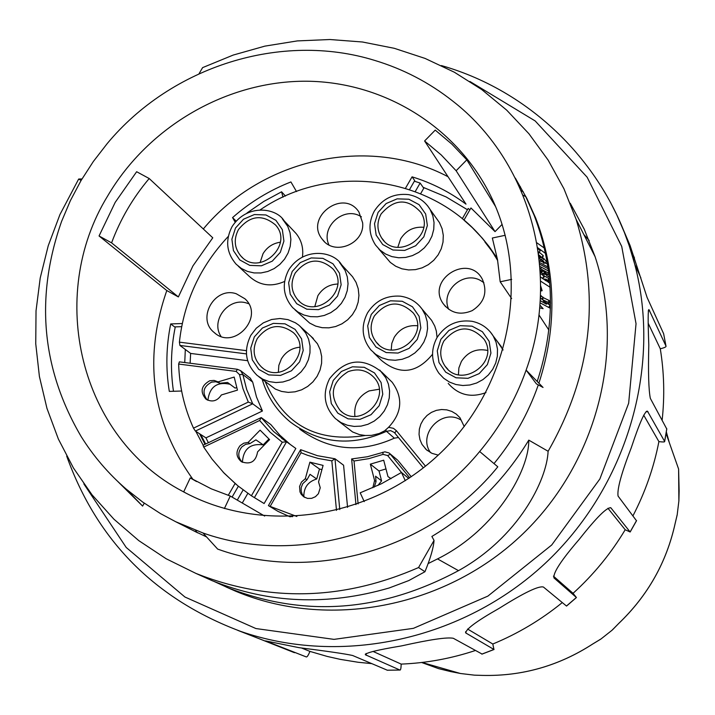 <?xml version="1.0" encoding="UTF-8"?>
<svg xmlns="http://www.w3.org/2000/svg" width="715" height="715" viewBox="0 0 715 715"><rect width="100%" height="100%" fill="white"/><g stroke="black" fill="none" stroke-linecap="round" stroke-linejoin="round"><path stroke-width="1.07" d="M542.9 278.144L542.622 278.618L548.173 280.092L548.968 278.707M548.173 280.092L549.576 280.798M540.04 268.545L540.611 268.867L541.514 267.285M538.672 254.737L541.952 257.57L543.123 255.523L543.221 256.104M539.271 252.297L543.123 255.523M538.502 253.476L538.806 252.949M538.922 256.801L540.2 256.908L538.735 255.282M541.952 257.57L538.985 257.32M538.243 251.591L539.038 252.699L538.431 252.958L538.833 252.252M537.725 248.114L540.102 250.849M539.092 258.258L545.277 263.218L543.23 263.093L544.026 261.699M542.667 260.626L543.829 258.589L546.323 261.395M539.754 258.66L540.236 257.82M542.631 270.905L544.517 271.968L543.382 273.943L544.946 274.506L545.608 273.273M540.254 271.897L543.382 273.943M540.245 271.7L540.504 271.244M541.764 271.512L540.209 271.155M540.156 270.252L541.353 270.833L542.042 269.627M544.982 273.264L546.314 271.888M545.527 273.255L548.959 274.748M544.517 271.968L545.438 272.415M421.636 662.501L438.679 668.659L450.799 671.617L460.71 673.53L474.358 675.148L482.643 675.398C522.281 676.31 559.014 665.808 592.86 643.902L601.056 638.924L612.067 630.219L618.582 623.605C647.781 595.72 666.657 562.24 675.219 523.183L675.183 523.264M589.142 240.446L583.869 234.6M520.422 186.704L519.144 186.061M618.564 623.587C647.763 595.693 666.648 562.222 675.21 523.157L677.194 514.773L678.875 501.009L678.606 469.049L666.094 433.487M539.673 307.843L543.132 308.683L539.905 305.144M678.893 500.107L678.875 501.009M677.194 514.773L676.828 516.123M613.139 629.075L612.067 630.219M601.056 638.924L599.849 639.621M475.252 675.157L474.358 675.148M526.008 196.831L523.076 195.186M196.947 532.469L195.624 530.342M521.181 190.655L523.362 191.879M549.406 280.709L549.075 281.281L545.402 279.896L549.54 283.033M546.296 280.977L540.486 276.991M536.831 242.787L544.356 248.078M451.514 670.929L450.799 671.617M678.893 500.858L679.125 491.151M592.914 643.866L592.887 643.911C559.05 665.817 522.308 676.319 482.652 675.407L482.723 675.407M540.075 302.811L550.416 308.335M543.597 300.157L543.328 301.087L549.674 304.894L550.461 306.163M540.361 297.78L542.363 299.558L548.056 302.32L548.825 303.535L549.88 301.694L549.12 300.47L543.418 297.708L540.469 295.358M540.209 300.622L546.385 304.197L546.921 303.249M550.434 307.513L549.075 306.798L549.924 305.305M545.545 253.459L537.662 247.676M540.603 281.147L550.058 287.242M539.539 262.539L547.949 266.999M540.343 273.586L549.406 278.939M543.659 275.883L543.9 277.402L544.508 276.339M541.353 270.833L542.033 271.95L543.051 270.163M539.7 264.246L548.199 268.76M540.611 268.867L548.78 273.202M539.879 266.418L548.503 270.994M550.496 302.91L549.522 302.329M542.22 299.335L540.343 298.253M543.802 300.255L543.328 301.087M548.056 302.32L549.12 300.47M542.363 299.558L543.418 297.708M549.674 304.894L550.496 303.446M541.434 259.76L542.596 257.722L543.829 258.589M545.161 274.122L546.877 275.034M542.649 275.346L543.445 273.97M542.176 274.56L542.721 273.604M545.393 263.013L547.511 264.13M546.957 274.891L546.698 275.695L549.209 277.036M547.449 273.988L546.877 275.49L547.672 274.095M539.378 260.921L543.328 262.119L543.355 261.145M539.914 261.181L540.924 259.429M545.411 279.931L545.911 279.047L545.402 279.896M548.342 282.336L548.977 281.227M545.804 280.539L546.162 279.914M199.798 575.155L211.998 580.616C268.42 603.46 327.488 605.909 389.201 587.971L408.828 580.553L424.987 571.714L418.561 567.549L434.041 540.415L431.878 536.456C472.106 512.342 504.406 480.23 528.787 440.136L548.128 451.272C591.091 375.965 600.43 298.664 576.12 219.353L563.938 188.742L548.11 160.071L528.921 133.741L506.667 110.119L481.687 89.527L454.356 72.224L425.094 58.433L394.314 48.316L362.451 41.997L329.964 39.522L297.288 40.916L264.89 46.126L233.188 55.073L202.613 67.621L199.065 73.69M428.124 563.59L437.526 558.907C497.113 529.35 529.341 469.219 528.743 440.369M548.11 451.263C546.859 480.695 517.955 537.716 458.494 570.65C381.39 611.969 304.653 617.715 228.291 587.909L214.205 581.518M424.969 571.678C430.519 558.12 433.54 547.708 434.041 540.415M226.056 586.961L235.879 591.305C327.729 629.692 443.068 608.25 519.742 536.822C596.435 465.411 626.358 351.557 595.112 256.73L584.235 229.184L570.266 203.257M666.746 428.964L650.346 398.38C648.648 390.068 648.121 372.426 648.782 345.452L648.773 344.523C647.906 320.624 647.969 308.987 648.961 309.595L665.987 346.114L663.627 333.708L647.093 297.44L630.058 245.468L622.264 227.209M636.466 520.717L618.064 496.076C617 489.319 621.389 473.232 631.247 447.813L631.56 446.911C639.612 422.726 644.912 410.83 647.486 411.214L664.673 441.486C664.879 442.076 662.948 442.111 658.899 441.602L643.697 415.138M625.196 529.744C610.976 553.481 593.593 574.681 573.055 593.325L576.379 597.481L553.946 577.908C553.008 572.822 561.409 560.006 579.141 539.45L579.749 538.708C596.676 517.285 607.053 506.998 610.887 507.847L630.156 532.005L625.196 529.744L607.947 508.267M562.285 602.575C541.076 619.833 517.91 633.651 492.805 644.018L493.949 649.47L465.796 632.972C465.697 629.218 476.753 621.049 498.945 608.465L499.767 607.973C524.193 592.637 538.744 585.657 543.427 587.042L566.539 606.07L576.442 597.525M475.332 650.516C451.094 658.551 426.381 663.082 401.195 664.101C401.052 668.311 400.632 670.286 399.944 670.044L365.374 654.752C365.571 652.84 377.449 649.917 401.026 645.985L401.946 645.806C430.117 639.523 447.241 637.02 453.328 638.289L482.044 654.046M371.621 663.609L358.117 662.26L340.304 659.373L327.148 656.415L309.935 651.401C308.263 655.458 307.021 657.291 306.199 656.897L265.48 640.89L298.959 647.647C327.193 651.213 345.077 653.823 352.62 655.494L387.324 670.214M237.8 630.38L294.848 652.625M309.935 651.401L301.721 648.085M401.195 664.101L373.033 651.428M492.805 644.018L467.592 629.048M573.055 593.325L553.437 576.147M663.654 333.834L665.996 346.132C666.326 346.9 664.423 347.785 660.285 348.777L648.317 323.546M629.799 247.497L634.5 258.008L633.562 259.894M658.899 441.602C653.868 467.458 645.225 492.206 632.954 515.837M660.285 348.777C664.137 372.309 664.753 396.11 662.144 420.161M78.668 179.045L59.944 214.563L48.227 245.763L40.219 278.001L36.027 310.837L35.75 343.826L39.405 376.492L46.967 408.39L58.371 439.046L73.457 468.012L92.065 494.869L113.935 519.197L138.773 540.62L166.246 558.799L195.964 573.43C269.063 602.414 343.263 600.457 418.561 567.549M78.677 179.045L81.993 178.929M81.099 180.439L78.659 179.036M405.593 188.054L412.072 176.837L414.718 180.591L409.668 189.359M511.699 279.368L500.187 281.79L497.497 259.608L492.34 238.024L505.219 235.289M500.187 281.79L511.645 298.584M408.766 478.442L401.481 472.472L405.298 480.712M364.239 501.617L360.199 492.814L381.345 483.787L401.481 472.472L387.664 455.562L383.106 454.374L368.743 458.664L354.023 461.014L358.117 503.896M264.666 516.051L230.284 496.04L224.394 508.553M185.659 492.966L183.701 491.831L190.262 477.933L211.247 488.819L230.284 496.04M190.262 477.933L196.553 481.553M181.628 391.025L169.312 391.4C165.666 368.958 166.121 346.462 170.706 323.931L174.603 326.907L181.628 326.666M236.084 221.078L232.563 217.592C249.982 202.247 269.439 190.369 290.916 181.941L296.519 191.566M144.269 503.181L142.589 506.086L126.055 488.98C108.457 473.723 93.495 456.259 81.188 436.588C41.524 368.931 34.999 297.19 61.597 221.382L70.419 200.575L81.027 180.564L93.334 161.51L107.232 143.554C171.43 66.281 281.263 31.523 374.696 60.409C403.197 69.015 429.116 82.493 452.443 100.851C529.601 160.428 561.57 272.504 526.115 370.12L543.043 387.459L536.393 383.857L526.115 370.12C515.56 399.855 500.08 426.989 479.667 451.514C413.163 532.711 296.841 566.289 202.989 532.988L217.664 549.093C312.652 583.52 430.895 549.495 497.81 466.815L479.667 451.514M537.215 381.488C555.761 324.574 554.76 269.224 534.194 215.456L525.588 196.294L515.318 178.08M117.975 481.669L142.589 506.086M548.861 330.035L538.949 314.895M540.638 288.297L542.14 290.71L540.647 285.866M540.594 291.032L542.14 290.71M497.274 258.41L489.078 246.505L482.259 238.104L472.329 227.665L464.303 220.452M496.085 256.533L484.931 241.992M502.109 224.403L495.039 231.633L470.953 207.976L463.946 220.157M495.602 206.626L466.815 159.829L456.134 170.751L495.039 231.633M412.072 176.837C431.654 182.843 449.628 191.942 466.001 204.141L424.603 140.98L435.238 130.103L451.817 144.099L466.815 159.829M111.585 242.859L99.054 235.968L115.195 202.363L136.645 171.725L149.194 178.527C132.865 197.849 120.334 219.291 111.585 242.859L178.366 296.931L192.934 265.891L212.775 237.8L149.194 178.527M99.054 235.968L166.801 290.549C143.009 358.975 151.768 421.975 193.077 479.55M178.366 296.931L166.801 290.549M448.028 176.721C368.815 134.795 262.074 158.238 203.301 228.979M107.706 195.892C148.702 126.117 227.218 80.679 306.726 81.224C386.171 81.948 460.844 129.29 493.573 201.952C530.61 283.935 508.043 390.301 438.277 455.089C368.699 520.082 261.395 534.677 182.781 491.428C79.839 437.687 46.019 296.269 107.706 195.892M202.989 532.988L175.738 521.744L160.652 513.683L142.759 502.109L126.055 488.98M516.051 179.554L526.794 198.35L535.732 218.173C556.181 271.62 557.226 326.621 538.887 383.195M538.306 384.893C528.278 413.601 513.504 439.841 494.002 463.597M206.608 536.956L192.433 530.173M235.172 222.142L232.563 217.592M170.706 323.931L182.262 323.529M195.821 431.351L203.14 445.195M223.098 472.088L236.343 484.564M199.61 433.791L205.017 444.31M238.363 486.236L232.089 497.095M228.228 495.37L234.949 483.724M456.134 170.751L441.227 154.941L424.603 140.98M423.119 187.312L446.115 196.938L467.467 209.736M391.212 349.903L391.802 343.415L394.242 337.292C399.748 328.748 407.47 324.896 417.408 325.745M314.797 306.61L317.88 295.724C322.519 288.315 329.132 284.409 337.721 284.025M260.081 262.575L263.031 253.7C267.07 247.14 272.844 243.315 280.343 242.206M397.79 247.336L400.659 238.837C406.12 230.373 413.779 226.521 423.646 227.281M458.431 374.723L458.887 367.894L461.39 361.45C467.717 351.896 476.404 348.214 487.442 350.413M278.367 372.229L278.841 365.347L281.397 358.85C285.687 351.905 291.827 348.026 299.8 347.213M354.899 416.291C353.702 404.672 358.421 396.217 369.038 390.926L379.165 389.237M374.294 316.048C386.699 301.14 399.676 300.103 413.225 312.92C430.644 334.942 393.482 364.4 376.296 342.208C370.173 334.12 369.503 325.397 374.294 316.048M295.197 273.067C306.932 258.669 319.516 257.275 332.931 268.876C351.36 289.682 315.753 320.91 297.744 299.746C291.103 291.675 290.254 282.782 295.197 273.067M238.435 229.604C249.893 215.456 262.253 213.919 275.525 224.984C294.231 245.2 259.277 277 241.098 256.292C234.341 248.293 233.447 239.391 238.435 229.604M381.068 214.008C394.448 198.573 407.738 198.055 420.947 212.444C436.123 235.825 396.396 261.663 381.676 238.006C376.894 230.328 376.689 222.329 381.068 214.008M443.881 341.01C457.198 325.495 470.613 324.95 484.144 339.357C499.973 362.782 460.844 389.595 445.07 366.16C439.734 358.179 439.332 349.796 443.881 341.01M257.293 338.535C268.009 324.851 280.057 322.912 293.463 332.716C313.992 351.53 281.692 386.234 261.493 367.045C253.369 358.841 251.966 349.34 257.293 338.535M348.089 371.675C357.849 368.171 366.321 369.941 373.507 376.984C393.411 396.843 359.868 430.403 340.108 410.392C328.927 395.136 331.581 382.23 348.089 371.675M374.231 487.13L376.045 481.624L375.572 476.217L381.587 480.873L379.013 470.988L385.975 468.933M379.013 470.988L370.343 464.151L383.705 460.21L387.968 476.574L390.622 478.38M377.958 485.414L381.587 480.873M207.109 399.891C201.845 392.526 203.346 386.592 211.622 382.114L215.948 381.765L219.934 383.249L227.593 382.471L235.137 388.084L236.817 387.584M207.868 400.257C209.674 386.815 217.038 381.47 229.971 384.241M430.6 452.667C417.176 434.55 441.575 408.077 460.782 419.893M448.716 309.318C440.172 291.193 463.481 270.279 480.712 280.611L483.867 282.675M328.918 244.888C320.418 227.057 343.531 206.108 360.476 216.279L361.397 216.797M220.98 336.381C210.255 320.526 228.702 296.841 246.872 303.106L248.686 303.732M248.123 442.406L260.099 430.153L269.582 439.6L257.588 451.871C255.854 461.675 250.438 464.956 241.357 461.693C235.995 456.965 235.566 451.621 240.079 445.668L243.788 443.166L248.123 442.406L249.893 443.613L245.576 444.373L241.876 446.857C237.586 452.345 237.755 457.493 242.394 462.292C243.332 449.011 250.268 443.211 263.192 444.864L268.956 438.974M249.893 443.613L255.916 439.85L263.192 444.864M303.83 496.576C303.759 487.505 308.067 481.642 316.736 478.996L319.48 469.013L321.929 469.612M304.796 497.461L302.15 494.199L301.14 490.946L301.23 487.505L302.731 483.706L306.967 479.801L310.024 474.331L316.736 478.996M372.828 487.746L374.589 480.516L370.343 464.151M374.589 480.516L376.045 481.624M387.968 476.574L390.971 478.728M237.46 390.131L221.355 394.957C217.289 401.097 212.158 402.509 205.974 399.176C199.825 391.829 201.085 385.689 209.754 380.755L214.089 380.407L218.093 381.89L234.18 377.064L237.46 390.131M218.093 381.89L219.934 383.249M438.25 455.124L431.949 453.337L426.489 449.824L422.029 444.408L419.955 439.627L419.053 434.461L419.348 429.188L420.849 424.093L423.459 419.437L427.043 415.46L431.413 412.385L436.347 410.365L441.566 409.516L446.812 409.874L451.8 411.429L456.259 414.092L459.968 417.73L464.232 426.578M472.222 310.623C460.406 315.583 450.7 313.215 443.086 303.518C426.033 279.386 468.915 252.904 482.366 279.297C487.764 292.212 484.377 302.659 472.222 310.623M362.63 222.767C364.963 243.672 334.459 256.354 322.483 239.498C303.857 217.628 343.334 187.804 358.912 211.989L362.63 222.767M236.272 293.758L244.923 298.772C265.14 316.754 233.948 350.985 214.178 332.502C196.223 318.604 214.688 286.277 236.272 293.758M428.097 316.2L431.61 320.338L434.729 326.013L436.311 330.974L437.071 337.489M432.521 354.282C416.747 373.462 399.658 375.455 381.256 360.271L373.748 352.79M349.724 273.631L352.549 276.723L356.052 282.362L358.215 288.69L358.93 295.411L358.161 302.186L355.954 308.71L352.397 314.671L347.669 319.784L341.993 323.797L335.639 326.532L328.909 327.845L322.116 327.693L315.601 326.076L309.649 323.064L295.018 309.854M293.642 230.9L296.09 233.51C301.462 240.24 303.58 248.016 302.463 256.837M284.597 281.46C271.244 287.332 259.42 285.589 249.133 276.231L238.283 266.195M436.087 217.878L439.448 222.588L442.084 228.711L443.291 235.315L443.023 242.099L441.271 248.722L438.134 254.889L433.755 260.287L428.339 264.675L422.136 267.839L415.46 269.627L408.623 269.948L401.937 268.813L395.726 266.248L390.292 262.396L378.664 248.802M497.256 341.323L503.101 350.001M485.986 392.589C470.997 398.112 458.413 395.055 448.225 383.41M311.052 336.381L317.451 343.79L320.257 349.867L321.661 356.472L321.598 363.292L320.061 370.013L317.129 376.296L312.938 381.864L307.691 386.44L301.632 389.818L295.045 391.82L288.252 392.374L281.576 391.436L275.32 389.058L258.857 376.76M265.337 381.855C284.087 425.112 317.406 442.987 365.285 435.489L359.439 434.604L352.602 431.967L337.623 420.411M365.285 435.489L371.469 435.39L379.2 433.513L384.59 430.85L388.567 427.311L393.465 428.33L396.378 430.68L425.479 466.18M389.166 379.316L392.16 382.239C403.314 397.763 402.116 412.787 388.567 427.311M323.091 465.402L318.541 481.937L320.249 487.782L318.398 493.707L315.458 496.693L311.642 498.346L307.557 498.409L303.812 496.871L301.238 494.351L299.987 491.929L299.567 486.468L301.453 482.062L305.332 478.693L309.89 462.167L323.091 465.402M319.48 469.013L309.89 462.167M305.332 478.693L306.967 479.801M205.643 444.015L200.701 434.488L195.392 431.074L193.488 428.151L248.311 402.071L242.966 388.647L239.471 374.58L236.182 371.425L178.652 364.051L179.367 361.853L237.362 369.28L240.633 370.692L242.85 374.526L239.471 374.58M193.488 428.151C184.318 407.881 179.367 386.511 178.652 364.051M184.747 362.541L185.319 349.474L179.93 345.452L179.402 342.154L246.38 350.645M179.402 342.154C183.853 301.739 200.155 266.489 228.3 236.397M260.108 209.915C337.739 156.576 452.434 179.796 497.676 260.6M254.361 497.667L286.563 441.798L295.84 448.466L264.121 503.53L251.394 495.781L282.264 442.228L270.109 432.209L259.625 420.5L203.695 447.072L203.033 445.248L261.234 417.587L259.625 420.5M251.394 495.781L237.791 485.762L224.188 473.223L212.132 459.218L203.695 447.072M282.264 442.228L286.563 441.798L273.568 431.485L261.234 417.587L270.851 424.594L279.851 435.194L290.245 444.453M195.392 431.074L252.708 403.805L246.693 389.559L242.85 374.526L252.699 382.123L250.187 378.101M248.311 402.071L252.708 403.805L262.432 411L256.488 396.95L252.699 382.123M179.93 345.452L246.434 353.898M262.199 379.388C267.285 396.575 276.705 410.821 290.478 422.145C319.82 443.818 351.825 446.875 386.484 431.315L385.743 430.055M423.36 467.86L394.34 432.495L390.64 430.636L386.484 431.315L394.331 438.17L398.496 437.517M409.668 477.834L390.39 454.231L387.664 455.562M354.023 461.014L351.619 458.95L367.403 456.742L384.911 451.817L388.951 452.926L397.057 459.674M351.619 458.95L355.963 504.647M336.488 510.403L331.832 460.844L318.3 458.485L307.387 455.232L301.051 452.738L300.64 449.672L268.42 505.621L277.983 511.377L289.968 516.784M331.832 460.844L334.986 458.771L317.362 455.678L300.64 449.672M301.051 452.738L270.154 506.399L268.42 505.621M296.85 516.471L270.154 506.399M339.768 509.563L334.986 458.771L343.584 465.215L347.57 507.364M282.979 197.188L281.585 191.799L285.455 196.062M469.907 209.79L468.182 208.485L462.283 218.745M494.726 255.782L497.569 260.019M420.742 193.506L423.772 188.242L420.143 183.058L415.352 191.37M208.36 442.719L205.938 437.857L200.701 434.488M205.938 437.857L262.432 411M190.119 363.229L190.637 353.433L185.319 349.474M190.637 353.433L247.631 360.691M299.683 429.098C328.623 450.477 360.172 453.498 394.331 438.17M411.259 476.753L398.192 460.764M292.56 516.695L291.228 516.221L290.916 516.757M242.269 503.011L247.828 493.368M237.264 500.107L243.118 489.954M414.378 181.199L420.143 183.058M247.024 212.954L263.764 201.46L281.585 191.799M173.468 391.275C170.295 369.825 170.894 348.357 175.273 326.889M666.335 431.94L669.338 442.728M542.015 299.004L543.069 297.154M540.379 297.494L541.309 295.858M458.485 570.65L437.526 558.907M83.843 483.885L126.224 547.484L184.926 597.016L255.899 628.548L334.003 639.371L413.377 628.351L487.889 596.104L551.721 544.991L599.867 478.978L628.655 403.242L636.037 323.689L621.719 246.425L587.131 177.195L535.169 120.942L469.907 81.483M629.727 244.61L628.986 245.066M610.378 202.148L616.786 214.858L624.338 232.33L629.236 245.79L634.714 264.139C661.929 367.626 626.814 487.183 544.884 563.643C462.864 640.005 341.493 666.308 240.705 631.408M366.196 655.28L366.205 653.447M466.225 633.329L465.635 631.694M610.235 507.614L611.227 508.159M646.083 411.581L648.067 411.867M648.246 310.891L649.586 310.614M66.692 456.099C97.106 540.826 155.119 599.268 240.723 631.408L294.383 652.67M399.873 670.026L387.101 670.214M493.949 649.47L481.83 654.118M576.379 597.481L566.477 606.025M636.529 520.583L630.112 531.942M666.782 428.732L664.646 441.423M371.273 314.412L367.698 325.808L369.36 337.426L375.956 346.972L386.18 352.567L398.023 353.067L409.123 348.366L417.274 339.411L420.84 327.971L419.133 316.334L412.492 306.806L402.25 301.265L390.444 300.8L379.388 305.493L371.273 314.412M292.221 271.459L288.628 282.738L290.219 294.24L296.689 303.687L306.771 309.193L318.47 309.658L329.463 304.983L337.56 296.09L341.144 284.758L339.509 273.237L332.993 263.817L322.903 258.356L311.231 257.927L300.291 262.602L292.221 271.459M235.494 228.014L231.892 239.212L233.43 250.607L239.802 259.956L249.776 265.39L261.368 265.819L272.272 261.154L280.325 252.323L283.918 241.08L282.345 229.658L275.919 220.336L265.935 214.956L254.379 214.554L243.52 219.219L235.494 228.014M378.074 212.409L374.517 223.679L376.17 235.146L382.731 244.548L392.91 250.009L404.69 250.429L415.728 245.728L423.825 236.835L427.364 225.511L425.666 214.026L419.062 204.651L408.873 199.235L397.129 198.85L386.136 203.552L378.074 212.409M440.833 339.357L437.267 350.824L438.992 362.532L445.695 372.157L456.045 377.797L468.003 378.324L479.193 373.614L487.38 364.596L490.928 353.085L489.158 341.359L482.411 331.751L472.052 326.165L460.12 325.683L448.984 330.393L440.833 339.357M254.326 336.899L250.706 348.241L252.27 359.815L258.714 369.342L268.777 374.919L280.477 375.429L291.479 370.772L299.594 361.853L303.205 350.466L301.596 338.874L295.107 329.374L285.026 323.841L273.362 323.368L262.414 328.024L254.326 336.899M333.253 380.416L329.651 391.856L331.286 403.555L337.855 413.19L348.071 418.847L359.904 419.392L371.014 414.718L379.182 405.736L382.775 394.242L381.095 382.525L374.481 372.917L364.257 367.304L352.45 366.795L341.395 371.469L333.253 380.416M419.562 305.957L422.073 309.086L425.345 315.092L427.213 321.705L427.579 328.632L426.444 335.541L423.852 342.11L419.919 348.017L414.834 352.995L408.828 356.803L402.205 359.27L395.261 360.271L388.325 359.761L381.721 357.777L375.768 354.399L370.745 349.796C361.87 338.401 360.789 326.094 367.519 312.875C375.295 300.854 386.216 295.277 400.311 296.171C409.418 297.458 416.675 301.766 422.073 309.086L431.61 320.338M339.518 262.378L345.122 270.449L347.32 276.893L348.044 283.73L347.258 290.639L344.996 297.288L341.377 303.357L336.559 308.567L330.768 312.661L324.297 315.449L317.433 316.799L310.524 316.647L303.875 315.002L297.824 311.946L292.641 307.62C283.051 296.242 281.728 283.703 288.654 269.993C303.446 246.621 333.485 250.894 341.556 264.702L352.549 276.723M282.291 218.772L287.734 226.351L290.04 232.697L290.88 239.471L290.227 246.344L288.091 253.003L284.588 259.116L279.878 264.389L274.185 268.581L267.785 271.477L260.984 272.951L254.102 272.933L247.479 271.414L241.42 268.483L236.218 264.282C226.467 252.985 225.082 240.437 232.053 226.637C247.211 203.23 276.491 207.985 284.078 220.738L296.09 233.51M427.695 205.902L430.144 209.549L432.816 215.787L434.032 222.508L433.737 229.417L431.949 236.156L428.741 242.43L424.272 247.926L418.749 252.395L412.439 255.613L405.637 257.436L398.666 257.766L391.865 256.605L385.546 254.004L380.014 250.089L375.518 245.039C368.565 234.171 368.162 222.857 374.311 211.086C382.48 198.618 393.867 193.13 408.48 194.614C417.953 196.419 425.166 201.38 430.117 209.504L439.448 222.588M490.293 331.885L493.296 336.122L496.112 342.396L497.488 349.179L497.354 356.159L495.727 362.997L492.662 369.378L488.318 375.018L482.893 379.629L476.637 383.008L469.844 385.001L462.837 385.51L455.929 384.518L449.458 382.069L443.72 378.28L438.974 373.328C431.19 362.067 430.502 350.216 436.901 337.775C445.302 324.95 457.019 319.453 472.052 321.303C481.249 323.26 488.327 328.185 493.279 336.086L501.492 346.882M300.014 326.165L305.752 333.047L308.612 339.232L310.033 345.962L309.961 352.915L308.397 359.752L305.403 366.16L301.131 371.836L295.778 376.501L289.602 379.942L282.899 381.998L275.972 382.561L269.171 381.604L262.798 379.191L257.168 375.429C245.486 363.899 243.368 350.52 250.831 335.299L256.265 328.23L263.361 322.831L271.575 319.507L279.976 318.497L287.966 319.632L295.34 322.76L298.638 325.021L313.385 338.535M379.817 370.102L385.787 377.752L388.415 384.107L389.595 390.944L389.264 397.933L387.45 404.753L384.223 411.071L379.745 416.604L374.222 421.09L367.903 424.308L361.102 426.113L354.131 426.426L347.32 425.228L340.983 422.583L335.424 418.615C324.19 406.951 322.233 393.652 329.57 378.727C345.274 358.975 362.693 356.794 381.837 372.166L392.16 382.239M237.362 369.28L236.182 371.425M394.778 432.977L396.378 430.68M382.793 452.246L383.106 454.374M542.56 278.394L543.498 276.741M540.603 256.193L540.2 256.908M542.149 257.981L543.32 255.934M539.038 252.699L540.227 250.634M545.277 263.218L546.439 261.19M544.839 273.47L545.867 271.655M545.643 273.282L544.946 274.506M460.228 673.441L422.056 662.456M679.134 491.062L678.606 469.049M600.6 639.246L592.887 643.911M474.474 675.157L482.652 675.407M677.141 515.086L675.219 523.183M612.523 629.817L618.582 623.605M543.713 261.44L543.328 262.119M640.881 277.903L634.777 264.389C610.163 168.472 534.185 91.94 441.396 65.566M365.365 654.734L365.365 654.064M465.778 632.963L465.537 632.283M646.887 411.125L647.468 411.205M387.164 670.232L399.944 670.044M481.91 654.154L494.029 649.506M636.573 520.654L630.156 532.005M666.809 428.794L664.673 441.486M195.964 573.43L212.123 580.669M228.291 587.909L235.879 591.305M576.12 219.353L595.112 256.73M535.732 218.173L534.194 215.456M197.823 532.898L175.738 521.744M376.296 342.208L378.521 344.478M297.744 299.746L299.505 301.444M241.098 256.292L242.635 257.749M381.676 238.006L383.973 240.812M445.07 366.16L447.84 369.253M261.493 367.045L262.78 368.091M340.108 410.392L341.779 411.795M427.382 450.566L425.166 448.555M445.668 306.726L443.086 303.518M324.369 241.572L322.483 239.498M215.269 333.378L214.178 332.502M281.469 438.161L285.973 441.405M240.633 370.692L250.509 378.351M397.594 460.12L389.782 453.587"/></g></svg>
